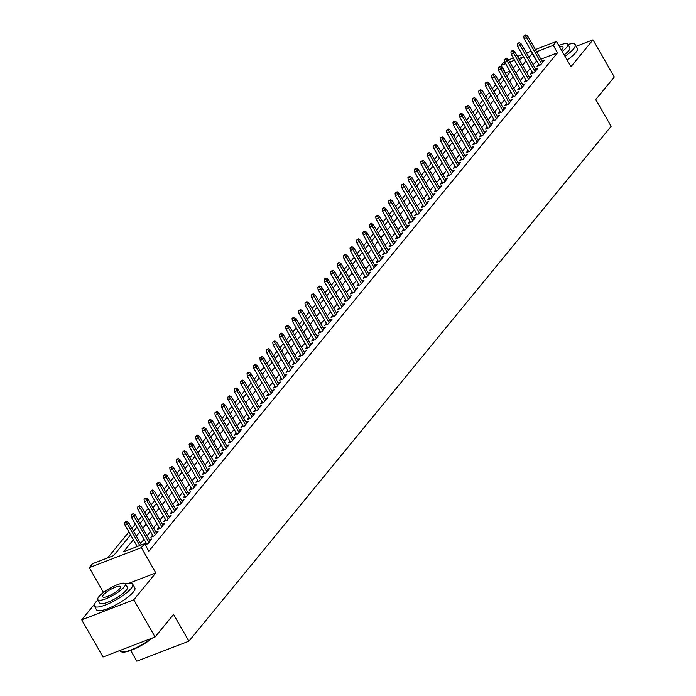<?xml version="1.0" encoding="UTF-8"?>
<svg xmlns="http://www.w3.org/2000/svg" width="696" height="696" viewBox="0 0 696 696"><rect width="100%" height="100%" fill="white"/><g stroke="black" fill="none" stroke-linecap="round" stroke-linejoin="round"><path stroke-width="1.04" d="M509.881 71.096L505.444 72.802L501.19 65.363L504.661 61.344M130.683 650.456L136.834 661.2L188.903 641.181L611.114 126.333L595.785 99.563L614.29 77.004L592.992 39.829L576.166 46.293M188.903 641.181L173.574 614.42L155.069 636.979L103.008 656.998L81.71 619.823L133.78 599.804L155.826 572.93L141.349 547.648L89.279 567.666L92.498 563.743L113.605 555.625L130.596 534.911M94.465 604.276L81.71 619.823M103.478 592.453L89.279 567.666M502.199 76.76L498.745 80.98M495.761 84.608L492.307 88.827M489.332 92.455L485.869 96.674M482.893 100.302L479.431 104.522M476.455 108.158L473.002 112.369M470.017 116.006L466.564 120.217M463.579 123.853L460.126 128.064M457.15 131.701L453.688 135.92M450.712 139.548L447.25 143.768M444.274 147.395L440.82 151.615M437.836 155.243L434.382 159.462M431.407 163.09L427.944 167.31M424.969 170.938L421.506 175.157M418.531 178.794L415.077 183.005M412.093 186.641L408.639 190.852M405.655 194.489L402.201 198.699M399.226 202.336L395.763 206.555M392.788 210.183L389.325 214.403M386.35 218.031L382.896 222.25M379.912 225.878L376.458 230.098M373.482 233.725L370.02 237.945M367.044 241.573L363.582 245.792M360.606 249.429L357.144 253.64M354.168 257.276L350.714 261.487M347.73 265.124L344.276 269.335M341.301 272.971L337.838 277.191M334.863 280.819L331.4 285.038M328.425 288.666L324.971 292.885M321.987 296.513L318.533 300.733M315.558 304.361L312.095 308.58M309.12 312.217L305.657 316.428M302.682 320.064L299.219 324.275M296.244 327.912L292.79 332.123M289.806 335.759L286.352 339.979M283.376 343.606L279.914 347.826M276.938 351.454L273.476 355.673M270.5 359.301L267.046 363.521M264.062 367.149L260.608 371.368M257.624 374.996L254.17 379.216M251.195 382.852L247.732 387.063M244.757 390.7L241.295 394.91M238.319 398.547L234.865 402.758M231.881 406.394L228.427 410.614M225.452 414.242L221.989 418.461M219.014 422.089L215.551 426.309M212.576 429.937L209.122 434.156M206.138 437.784L202.684 442.004M199.7 445.631L196.246 449.851M193.27 453.488L189.808 457.698M186.833 461.335L183.37 465.546M180.394 469.182L176.941 473.402M173.956 477.03L170.503 481.249M167.527 484.877L164.065 489.097M161.089 492.725L157.627 496.944M154.651 500.572L151.197 504.791M148.213 508.419L144.759 512.639M141.775 516.275L138.321 520.486M135.346 524.123L131.883 528.334M128.908 531.97L107.619 557.922M155.069 636.979L133.78 599.804M538.739 64.223L537.034 66.303L540.557 64.946L544.42 60.239L542.045 61.152M532.31 72.071L530.604 74.15L534.119 72.793L537.982 68.086L535.607 69M525.872 79.918L524.166 81.998L527.681 80.649L531.544 75.934L529.169 76.847M519.433 87.766L517.728 89.845L521.243 88.496L525.106 83.781L522.731 84.694M512.995 95.613L511.29 97.692L514.814 96.344L518.668 91.628L516.302 92.542M506.558 103.46L504.852 105.54L508.376 104.191L512.239 99.484L509.863 100.398M500.128 111.308L498.423 113.387L501.938 112.039L505.801 107.332L503.425 108.245M493.69 119.164L491.985 121.243L495.5 119.886L499.363 115.179L496.988 116.093M487.252 127.011L485.547 129.091L489.062 127.733L492.925 123.027L490.55 123.94M480.814 134.859L479.109 136.938L482.632 135.581L486.495 130.874L484.12 131.788M474.385 142.706L472.671 144.785L476.195 143.428L480.057 138.721L477.682 139.635M467.947 150.554L466.242 152.633L469.757 151.284L473.619 146.569L471.244 147.482M461.509 158.401L459.804 160.48L463.318 159.132L467.181 154.416L464.806 155.33M455.071 166.248L453.366 168.328L456.889 166.979L460.743 162.272L458.377 163.177M448.633 174.096L446.928 176.175L450.451 174.826L454.314 170.12L451.939 171.033M442.204 181.943L440.498 184.022L444.013 182.674L447.876 177.967L445.501 178.881M435.766 189.799L434.06 191.879L437.575 190.521L441.438 185.815L439.063 186.728M429.328 197.647L427.622 199.726L431.137 198.369L435 193.662L432.625 194.576M422.89 205.494L421.184 207.573L424.708 206.216L428.571 201.509L426.196 202.423M416.46 213.341L414.746 215.421L418.27 214.072L422.133 209.357L419.758 210.27M410.022 221.189L408.317 223.268L411.832 221.92L415.695 217.204L413.32 218.118M403.584 229.036L401.879 231.115L405.394 229.767L409.257 225.052L406.882 225.965M397.146 236.884L395.441 238.963L398.965 237.614L402.819 232.908L400.452 233.812M390.708 244.731L389.003 246.81L392.527 245.462L396.389 240.755L394.014 241.669M384.279 252.578L382.574 254.666L386.089 253.309L389.951 248.602L387.576 249.516M377.841 260.435L376.136 262.514L379.651 261.157L383.513 256.45L381.138 257.363M371.403 268.282L369.698 270.361L373.213 269.004L377.075 264.297L374.7 265.211M364.965 276.129L363.26 278.209L366.783 276.851L370.646 272.145L368.271 273.058M358.536 283.977L356.822 286.056L360.345 284.707L364.208 279.992L361.833 280.906M352.098 291.824L350.392 293.903L353.907 292.555L357.77 287.84L355.395 288.753M345.66 299.671L343.954 301.751L347.469 300.402L351.332 295.696L348.957 296.6M339.222 307.519L337.517 309.598L341.04 308.25L344.894 303.543L342.528 304.457M332.784 315.366L331.079 317.446L334.602 316.097L338.465 311.39L336.09 312.304M326.354 323.222L324.649 325.302L328.164 323.945L332.027 319.238L329.652 320.151M319.916 331.07L318.211 333.149L321.726 331.792L325.589 327.085L323.214 327.999M313.478 338.917L311.773 340.996L315.288 339.639L319.151 334.933L316.776 335.846M307.04 346.765L305.335 348.844L308.859 347.487L312.721 342.78L310.346 343.694M300.611 354.612L298.897 356.691L302.421 355.343L306.284 350.627L303.908 351.541M294.173 362.459L292.468 364.539L295.983 363.19L299.845 358.475L297.47 359.388M287.735 370.307L286.03 372.386L289.545 371.038L293.407 366.331L291.032 367.236M281.297 378.154L279.592 380.233L283.115 378.885L286.97 374.178L284.603 375.092M274.859 386.002L273.154 388.081L276.677 386.732L280.54 382.026L278.165 382.939M268.43 393.858L266.725 395.937L270.239 394.58L274.102 389.873L271.727 390.787M261.992 401.705L260.287 403.784L263.801 402.427L267.664 397.72L265.289 398.634M255.554 409.553L253.849 411.632L257.363 410.275L261.226 405.568L258.851 406.481M249.116 417.4L247.411 419.479L250.934 418.131L254.797 413.415L252.422 414.329M242.686 425.247L240.973 427.327L244.496 425.978L248.359 421.263L245.984 422.176M236.249 433.095L234.543 435.174L238.058 433.825L241.921 429.11L239.546 430.024M229.81 440.942L228.105 443.021L231.62 441.673L235.483 436.966L233.108 437.871M223.373 448.79L221.667 450.869L225.191 449.52L229.045 444.814L226.679 445.727M216.934 456.637L215.229 458.725L218.753 457.368L222.616 452.661L220.24 453.575M210.505 464.493L208.8 466.572L212.315 465.215L216.178 460.508L213.803 461.422M204.067 472.34L202.362 474.42L205.877 473.062L209.74 468.356L207.364 469.269M197.629 480.188L195.924 482.267L199.439 480.91L203.302 476.203L200.926 477.117M191.191 488.035L189.486 490.115L193.01 488.766L196.872 484.051L194.497 484.964M184.762 495.883L183.048 497.962L186.571 496.613L190.434 491.898L188.059 492.812M178.324 503.73L176.619 505.809L180.133 504.461L183.996 499.754L181.621 500.659M171.886 511.577L170.181 513.657L173.696 512.308L177.558 507.602L175.183 508.515M165.448 519.425L163.743 521.504L167.266 520.156L171.12 515.449L168.754 516.362M159.01 527.281L157.305 529.36L160.828 528.003L164.691 523.296L162.316 524.21M152.581 535.128L150.875 537.208L154.39 535.85L158.253 531.144L155.878 532.057M145.168 544.777L147.952 543.698L151.815 538.991L149.44 539.905M133.371 539.757L123.462 551.841L144.568 543.724L148.822 551.162L557.513 52.783L540.905 59.169M536.764 60.761L533.206 64.806M530.221 68.434L526.768 72.654M523.792 76.282L520.33 80.501M517.354 84.138L513.892 88.349M510.916 91.985L507.462 96.196M504.478 99.832L501.024 104.043M498.049 107.68L494.586 111.899M491.611 115.527L488.148 119.747M485.173 123.375L481.719 127.594M478.735 131.222L475.281 135.442M472.297 139.07L468.843 143.289M465.868 146.917L462.405 151.136M459.43 154.773L455.967 158.984M452.992 162.62L449.538 166.831M446.554 170.468L443.1 174.679M440.124 178.315L436.662 182.535M433.686 186.163L430.224 190.382M427.248 194.01L423.794 198.23M420.81 201.857L417.356 206.077M414.372 209.705L410.918 213.924M407.943 217.561L404.48 221.772M401.505 225.408L398.042 229.619M395.067 233.256L391.613 237.466M388.629 241.103L385.175 245.323M382.2 248.95L378.737 253.17M375.762 256.798L372.299 261.017M369.324 264.645L365.87 268.865M362.886 272.493L359.432 276.712M356.448 280.34L352.994 284.56M350.018 288.196L346.556 292.407M343.58 296.044L340.118 300.254M337.142 303.891L333.689 308.102M330.704 311.738L327.25 315.958M324.275 319.586L320.812 323.805M317.837 327.433L314.375 331.653M311.399 335.281L307.945 339.5M304.961 343.128L301.507 347.348M298.523 350.975L295.069 355.195M292.094 358.832L288.631 363.042M285.656 366.679L282.193 370.89M279.218 374.526L275.764 378.737M272.78 382.374L269.326 386.593M266.35 390.221L262.888 394.441M259.913 398.069L256.45 402.288M253.475 405.916L250.021 410.135M247.036 413.763L243.583 417.983M240.599 421.619L237.145 425.83M234.169 429.467L230.707 433.678M227.731 437.314L224.269 441.525M221.293 445.162L217.839 449.381M214.855 453.009L211.401 457.228M208.426 460.856L204.963 465.076M201.988 468.704L198.525 472.923M195.55 476.551L192.087 480.771M189.112 484.399L185.658 488.618M182.674 492.255L179.22 496.465M176.245 500.102L172.782 504.313M169.807 507.95L166.344 512.16M163.369 515.797L159.915 520.016M156.931 523.644L153.477 527.864M150.493 531.492L147.039 535.711M144.063 539.339L140.601 543.559M146.143 542.976L144.959 544.411M535.389 49.529L556.478 41.429L570.955 66.703L592.992 39.829M556.478 41.429L553.259 45.353L536.651 51.73M557.513 52.783L553.259 45.353M144.568 543.724L141.349 547.648M508.515 59.865L513.326 58.012M517.467 56.419L522.287 54.566M526.428 52.974L531.239 51.13M519.738 60.378L522.296 57.255L518.729 58.621M514.588 60.213L509.777 62.066M505.627 63.658L501.19 65.363M133.571 531.283L137.025 527.063M140.009 523.435L143.463 519.216M146.447 515.579L149.901 511.369M152.876 507.732L156.339 503.521M159.314 499.885L162.777 495.665M165.752 492.037L169.206 487.818M172.19 484.19L175.644 479.97M178.62 476.342L182.082 472.123M185.058 468.495L188.52 464.275M191.496 460.648L194.95 456.428M197.934 452.792L201.388 448.581M204.372 444.944L207.826 440.733M210.801 437.097L214.264 432.886M217.239 429.249L220.702 425.03M223.677 421.402L227.131 417.182M230.115 413.555L233.569 409.335M236.544 405.707L240.007 401.488M242.982 397.86L246.445 393.64M249.42 390.012L252.874 385.793M255.858 382.156L259.312 377.945M262.296 374.309L265.75 370.098M268.726 366.461L272.188 362.251M275.164 358.614L278.626 354.394M281.602 350.767L285.055 346.547M288.04 342.919L291.493 338.7M294.469 335.072L297.931 330.852M300.907 327.224L304.37 323.005M307.345 319.377L310.799 315.157M313.783 311.521L317.237 307.31M320.221 303.673L323.675 299.463M326.65 295.826L330.113 291.607M333.088 287.979L336.551 283.759M339.526 280.131L342.98 275.912M345.964 272.284L349.418 268.064M352.394 264.436L355.856 260.217M358.832 256.589L362.294 252.37M365.269 248.733L368.723 244.522M371.707 240.886L375.161 236.675M378.145 233.038L381.599 228.827M384.575 225.191L388.037 220.971M391.013 217.343L394.475 213.124M397.451 209.496L400.905 205.276M403.889 201.649L407.343 197.429M410.318 193.801L413.781 189.582M416.756 185.954L420.219 181.734M423.194 178.098L426.648 173.887M429.632 170.25L433.086 166.04M436.07 162.403L439.524 158.192M442.499 154.555L445.962 150.336M448.937 146.708L452.4 142.489M455.375 138.861L458.829 134.641M461.813 131.013L465.267 126.794M468.243 123.166L471.705 118.946M474.681 115.31L478.143 111.099M481.119 107.462L484.573 103.252M487.557 99.615L491.011 95.404M493.995 91.768L497.449 87.548M500.424 83.92L503.887 79.701M506.862 76.073L510.325 71.853M513.3 68.225L516.754 64.006M532.501 53.331L528.943 57.368M525.967 61.004L522.513 65.215M519.529 68.852L516.075 73.063M513.091 76.699L509.637 80.919M506.662 84.547L503.199 88.766M500.224 92.394L496.761 96.614M493.786 100.241L490.332 104.461M487.348 108.089L483.894 112.308M480.919 115.945L477.456 120.156M474.481 123.792L471.018 128.003M468.043 131.64L464.589 135.851M461.605 139.487L458.151 143.707M455.167 147.334L451.713 151.554M448.737 155.182L445.275 159.401M442.299 163.029L438.837 167.249M435.861 170.877L432.407 175.096M429.423 178.724L425.969 182.944M422.994 186.58L419.531 190.791M416.556 194.428L413.093 198.638M410.118 202.275L406.664 206.486M403.68 210.122L400.226 214.342M397.242 217.97L393.788 222.189M390.813 225.817L387.35 230.037M384.375 233.665L380.912 237.884M377.937 241.512L374.483 245.731M371.499 249.359L368.045 253.579M365.069 257.215L361.607 261.426M358.631 265.063L355.169 269.274M352.193 272.91L348.74 277.121M345.755 280.758L342.301 284.977M339.317 288.605L335.863 292.825M332.888 296.452L329.425 300.672M326.45 304.3L322.988 308.519M320.012 312.147L316.558 316.367M313.574 320.003L310.12 324.214M307.145 327.851L303.682 332.062M300.707 335.698L297.244 339.909M294.269 343.546L290.815 347.765M287.831 351.393L284.377 355.613M281.393 359.24L277.939 363.46M274.964 367.088L271.501 371.307M268.525 374.935L265.063 379.155M262.087 382.783L258.634 387.002M255.65 390.639L252.196 394.85M249.22 398.486L245.758 402.697M242.782 406.334L239.32 410.544M236.344 414.181L232.89 418.4M229.906 422.028L226.452 426.248M223.468 429.876L220.014 434.095M217.039 437.723L213.576 441.943M210.601 445.57L207.138 449.79M204.163 453.418L200.709 457.637M197.725 461.274L194.271 465.485M191.296 469.121L187.833 473.332M184.858 476.969L181.395 481.188M178.42 484.816L174.966 489.036M171.982 492.664L168.528 496.883M165.544 500.511L162.09 504.73M159.114 508.358L155.652 512.578M152.676 516.206L149.214 520.425M146.238 524.062L142.784 528.273M139.8 531.909L136.346 536.12M536.407 60.9L532.144 53.462M155.826 572.93L128.743 583.335M126.15 522.183L126.794 521.4L125.384 521.939L124.741 522.731L126.15 522.183L127.559 524.218L128.716 522.8L141.392 544.942M139.783 545.56L127.559 524.218L125.028 525.193L137.251 546.534M124.741 522.731L125.028 525.193M128.716 522.8L126.794 521.4M152.52 637.962A21.55 5.22 150.2 0 1 122.078 652.004L121.391 651.847A22.081 5.351 -29.8 0 0 151.441 638.38M119.834 650.534L120.121 651.03A22.081 5.351 -29.8 0 0 121.391 651.847M97.918 599.83A22.081 5.351 -29.8 0 0 95.97 601.909A22.081 5.351 -29.8 0 0 94.404 606.12A22.081 5.351 -29.8 0 0 110.76 602.684A22.081 5.351 -29.8 0 0 131.153 588.39A22.081 5.351 -29.8 0 0 132.719 584.179A22.081 5.351 -29.8 0 0 125.506 584.031M94.404 606.12L96.526 609.844A22.081 5.351 -29.8 0 0 112.882 606.399A22.081 5.351 -29.8 0 0 133.275 592.105A22.081 5.351 -29.8 0 0 134.85 587.894L132.719 584.179M125.393 583.831L127.351 587.25A15.895 3.854 150.2 0 1 126.228 590.286A15.895 3.854 150.2 0 1 111.543 600.57A15.895 3.854 150.2 0 1 99.763 603.049L97.805 599.63A15.895 3.854 -29.8 0 0 109.585 597.151A15.895 3.854 -29.8 0 0 124.262 586.867A15.895 3.854 -29.8 0 0 125.393 583.831A15.895 3.854 -29.8 0 0 113.622 586.31A15.895 3.854 -29.8 0 0 98.936 596.602A15.895 3.854 -29.8 0 0 97.805 599.63M119.764 588.598A10.249 2.48 -29.8 0 0 120.495 586.641A10.249 2.48 -29.8 0 0 112.9 588.242A10.249 2.48 -29.8 0 0 103.443 594.871A10.249 2.48 -29.8 0 0 102.712 596.82A10.249 2.48 -29.8 0 0 110.299 595.228A10.249 2.48 -29.8 0 0 119.764 588.598M564.978 56.272A22.081 5.351 -29.8 0 0 573.635 48.816A22.081 5.351 -29.8 0 0 575.201 44.605A22.081 5.351 -29.8 0 0 567.988 44.448M567.101 59.986A22.081 5.351 -29.8 0 0 575.757 52.531A22.081 5.351 -29.8 0 0 577.332 48.32L575.201 44.605M562.203 51.434A15.895 3.854 -29.8 0 0 566.744 47.285A15.895 3.854 -29.8 0 0 567.875 44.257L569.833 47.676A15.895 3.854 150.2 0 1 568.702 50.704A15.895 3.854 150.2 0 1 564.16 54.853M561.359 49.964A10.249 2.48 -29.8 0 0 562.246 49.016A10.249 2.48 -29.8 0 0 562.968 47.058A10.249 2.48 -29.8 0 0 559.654 46.98M567.875 44.257A15.895 3.854 -29.8 0 0 558.818 45.51M132.579 514.335L133.223 513.552L131.179 514.875L132.579 514.335L133.997 516.371L135.154 514.953L150.11 541.07M148.953 542.488L133.997 516.371L131.466 517.346L146.812 544.142M131.179 514.875L131.466 517.346M135.154 514.953L133.223 513.552M139.017 506.488L139.661 505.705L137.608 507.027L139.017 506.488L140.427 508.524L141.593 507.106L156.548 533.223M155.391 534.632L140.427 508.524L137.895 509.489L153.242 536.294M137.608 507.027L137.895 509.489M141.593 507.106L139.661 505.705M145.455 498.64L146.099 497.858L144.046 499.18L145.455 498.64L146.865 500.668L148.022 499.258L162.986 525.376M161.82 526.785L146.865 500.668L144.333 501.642L159.68 528.447M144.046 499.18L144.333 501.642M148.022 499.258L146.099 497.858M151.893 490.793L152.537 490.01L150.484 491.332L151.893 490.793L153.303 492.82L154.46 491.411L169.415 517.528M168.258 518.938L153.303 492.82L150.771 493.795L166.118 520.599M150.484 491.332L150.771 493.795M154.46 491.411L152.537 490.01M158.323 482.946L158.966 482.163L156.922 483.485L158.323 482.946L159.741 484.973L160.898 483.563L175.853 509.681M174.696 511.09L159.741 484.973L157.209 485.947L172.556 512.743M156.922 483.485L157.209 485.947M160.898 483.563L158.966 482.163M164.761 475.098L165.404 474.307L163.351 475.638L164.761 475.098L166.179 477.125L167.336 475.716L182.291 501.833M181.134 503.243L166.179 477.125L163.638 478.1L178.994 504.896M163.351 475.638L163.638 478.1M167.336 475.716L165.404 474.307M171.199 467.251L171.842 466.459L169.789 467.79L171.199 467.251L172.608 469.278L173.774 467.869L188.729 493.977M187.572 495.395L172.608 469.278L170.076 470.252L185.423 497.048M169.789 467.79L170.076 470.252M173.774 467.869L171.842 466.459M177.637 459.395L178.28 458.612L176.871 459.151L176.227 459.943L177.637 459.395L179.046 461.431L180.203 460.012L195.158 486.13M194.001 487.548L179.046 461.431L176.514 462.405L191.861 489.201M176.227 459.943L176.514 462.405M180.203 460.012L178.28 458.612M184.075 451.547L184.718 450.764L183.309 451.304L182.665 452.095L184.075 451.547L185.484 453.583L186.641 452.165L201.596 478.282M200.439 479.701L185.484 453.583L182.952 454.558L198.299 481.354M182.665 452.095L182.952 454.558M186.641 452.165L184.718 450.764M190.504 443.7L191.148 442.917L189.747 443.456L189.103 444.239L190.504 443.7L191.922 445.736L193.079 444.318L208.034 470.435M206.877 471.845L191.922 445.736L189.39 446.71L204.737 473.506M189.103 444.239L189.39 446.71M193.079 444.318L191.148 442.917M196.942 435.853L197.586 435.07L195.532 436.392L196.942 435.853L198.351 437.888L199.517 436.47L214.472 462.588M213.315 463.997L198.351 437.888L195.82 438.854L211.166 465.659M195.532 436.392L195.82 438.854M199.517 436.47L197.586 435.07M203.38 428.005L204.024 427.222L201.971 428.545L203.38 428.005L204.789 430.032L205.946 428.623L220.91 454.74M219.745 456.15L204.789 430.032L202.258 431.007L217.604 457.811M201.971 428.545L202.258 431.007M205.946 428.623L204.024 427.222M209.818 420.158L210.462 419.375L209.052 419.914L208.409 420.697L209.818 420.158L211.227 422.185L212.384 420.775L227.34 446.893M226.183 448.302L211.227 422.185L208.696 423.159L224.042 449.964M208.409 420.697L208.696 423.159M212.384 420.775L210.462 419.375M216.247 412.31L216.891 411.527L214.846 412.85L216.247 412.31L217.665 414.337L218.822 412.928L233.778 439.046M232.621 440.455L217.665 414.337L215.134 415.312L230.48 442.108M214.846 412.85L215.134 415.312M218.822 412.928L216.891 411.527M222.685 404.463L223.329 403.671L221.276 405.002L222.685 404.463L224.103 406.49L225.26 405.081L240.216 431.198M239.059 432.608L224.103 406.49L221.563 407.465L236.918 434.26M221.276 405.002L221.563 407.465M225.26 405.081L223.329 403.671M229.123 396.616L229.767 395.824L227.714 397.155L229.123 396.616L230.533 398.643L231.698 397.233L246.654 423.342M245.497 424.76L230.533 398.643L228.001 399.617L243.348 426.413M227.714 397.155L228.001 399.617M231.698 397.233L229.767 395.824M235.561 388.76L236.205 387.976L234.796 388.516L234.152 389.308L235.561 388.76L236.971 390.795L238.128 389.377L253.083 415.495M251.926 416.913L236.971 390.795L234.439 391.77L249.786 418.566M234.152 389.308L234.439 391.77M238.128 389.377L236.205 387.976M241.999 380.912L242.643 380.129L240.59 381.452L241.999 380.912L243.409 382.948L244.566 381.53L259.521 407.647M258.364 409.065L243.409 382.948L240.877 383.922L256.224 410.718M240.59 381.452L240.877 383.922M244.566 381.53L242.643 380.129M248.429 373.065L249.072 372.282L247.672 372.821L247.028 373.604L248.429 373.065L249.847 375.1L251.004 373.682L265.959 399.8M264.802 401.209L249.847 375.1L247.315 376.075L262.662 402.871M247.028 373.604L247.315 376.075M251.004 373.682L249.072 372.282M254.867 365.217L255.51 364.434L253.457 365.757L254.867 365.217L256.276 367.244L257.442 365.835L272.397 391.952M271.24 393.362L256.276 367.244L253.744 368.219L269.091 395.024M253.457 365.757L253.744 368.219M257.442 365.835L255.51 364.434M261.305 357.37L261.948 356.587L259.895 357.909L261.305 357.37L262.714 359.397L263.871 357.988L278.835 384.105M277.669 385.514L262.714 359.397L260.182 360.371L275.529 387.176M259.895 357.909L260.182 360.371M263.871 357.988L261.948 356.587M267.743 349.522L268.386 348.74L266.333 350.062L267.743 349.522L269.152 351.55L270.309 350.14L285.264 376.258M284.107 377.667L269.152 351.55L266.62 352.524L281.967 379.32M266.333 350.062L266.62 352.524M270.309 350.14L268.386 348.74M274.172 341.675L274.816 340.892L272.771 342.215L274.172 341.675L275.59 343.702L276.747 342.293L291.702 368.41M290.545 369.82L275.59 343.702L273.058 344.677L288.405 371.473M272.771 342.215L273.058 344.677M276.747 342.293L274.816 340.892M280.61 333.828L281.254 333.036L279.2 334.367L280.61 333.828L282.028 335.855L283.185 334.445L298.14 360.554M296.983 361.972L282.028 335.855L279.488 336.829L294.843 363.625M279.2 334.367L279.488 336.829M283.185 334.445L281.254 333.036M287.048 325.972L287.692 325.189L286.282 325.728L285.638 326.52L287.048 325.972L288.457 328.007L289.623 326.598L304.578 352.707M303.421 354.125L288.457 328.007L285.925 328.982L301.272 355.778M285.638 326.52L285.925 328.982M289.623 326.598L287.692 325.189M293.486 318.124L294.13 317.341L292.72 317.881L292.076 318.672L293.486 318.124L294.895 320.16L296.052 318.742L311.008 344.859M309.85 346.277L294.895 320.16L292.363 321.134L307.71 347.93M292.076 318.672L292.363 321.134M296.052 318.742L294.13 317.341M299.924 310.277L300.568 309.494L298.514 310.816L299.924 310.277L301.333 312.313L302.49 310.894L317.446 337.012M316.288 338.43L301.333 312.313L298.801 313.287L314.148 340.083M298.514 310.816L298.801 313.287M302.49 310.894L300.568 309.494M306.353 302.429L306.997 301.646L305.596 302.186L304.952 302.969L306.353 302.429L307.771 304.465L308.928 303.047L323.884 329.165M322.726 330.574L307.771 304.465L305.24 305.431L320.586 332.236M304.952 302.969L305.24 305.431M308.928 303.047L306.997 301.646M312.791 294.582L313.435 293.799L312.025 294.338L311.382 295.121L312.791 294.582L314.2 296.609L315.366 295.2L330.322 321.317M329.165 322.726L314.2 296.609L311.669 297.584L327.016 324.388M311.382 295.121L311.669 297.584M315.366 295.2L313.435 293.799M319.229 286.735L319.873 285.952L317.82 287.274L319.229 286.735L320.639 288.762L321.796 287.352L336.76 313.47M335.594 314.879L320.639 288.762L318.107 289.736L333.454 316.541M317.82 287.274L318.107 289.736M321.796 287.352L319.873 285.952M325.667 278.887L326.311 278.104L324.901 278.644L324.258 279.427L325.667 278.887L327.077 280.914L328.234 279.505L343.189 305.622M342.032 307.032L327.077 280.914L324.545 281.889L339.892 308.685M324.258 279.427L324.545 281.889M328.234 279.505L326.311 278.104M332.096 271.04L332.74 270.248L330.696 271.579L332.096 271.04L333.514 273.067L334.672 271.657L349.627 297.775M348.47 299.184L333.514 273.067L330.983 274.041L346.33 300.837M330.696 271.579L330.983 274.041M334.672 271.657L332.74 270.248M338.534 263.192L339.178 262.401L337.125 263.732L338.534 263.192L339.952 265.22L341.11 263.81L356.065 289.919M354.908 291.337L339.952 265.22L337.412 266.194L352.768 292.99M337.125 263.732L337.412 266.194M341.11 263.81L339.178 262.401M344.972 255.336L345.616 254.553L344.207 255.093L343.563 255.884L344.972 255.336L346.382 257.372L347.548 255.954L362.503 282.071M361.346 283.49L346.382 257.372L343.85 258.346L359.197 285.142M343.563 255.884L343.85 258.346M347.548 255.954L345.616 254.553M351.41 247.489L352.054 246.706L350.645 247.245L350.001 248.037L351.41 247.489L352.82 249.525L353.977 248.107L368.932 274.224M367.775 275.642L352.82 249.525L350.288 250.499L365.635 277.295M350.001 248.037L350.288 250.499M353.977 248.107L352.054 246.706M357.848 239.641L358.492 238.859L356.439 240.181L357.848 239.641L359.258 241.677L360.415 240.259L375.37 266.377M374.213 267.786L359.258 241.677L356.726 242.652L372.073 269.448M356.439 240.181L356.726 242.652M360.415 240.259L358.492 238.859M364.278 231.794L364.921 231.011L363.521 231.55L362.877 232.334L364.278 231.794L365.696 233.83L366.853 232.412L381.808 258.529M380.651 259.939L365.696 233.83L363.164 234.796L378.511 261.6M362.877 232.334L363.164 234.796M366.853 232.412L364.921 231.011M370.716 223.947L371.36 223.164L369.306 224.486L370.716 223.947L372.125 225.974L373.291 224.564L388.246 250.682M387.089 252.091L372.125 225.974L369.593 226.948L384.94 253.753M369.306 224.486L369.593 226.948M373.291 224.564L371.36 223.164M377.154 216.099L377.798 215.316L375.744 216.639L377.154 216.099L378.563 218.126L379.72 216.717L394.684 242.834M393.518 244.244L378.563 218.126L376.031 219.101L391.378 245.905M375.744 216.639L376.031 219.101M379.72 216.717L377.798 215.316M383.592 208.252L384.236 207.469L382.182 208.791L383.592 208.252L385.001 210.279L386.158 208.87L401.113 234.987M399.956 236.396L385.001 210.279L382.469 211.253L397.816 238.049M382.182 208.791L382.469 211.253M386.158 208.87L384.236 207.469M390.021 200.404L390.665 199.613L388.62 200.944L390.021 200.404L391.439 202.432L392.596 201.022L407.551 227.14M406.394 228.549L391.439 202.432L388.907 203.406L404.254 230.202M388.62 200.944L388.907 203.406M392.596 201.022L390.665 199.613M396.459 192.557L397.103 191.765L395.05 193.096L396.459 192.557L397.877 194.584L399.034 193.175L413.99 219.284M412.832 220.702L397.877 194.584L395.337 195.559L410.692 222.355M395.05 193.096L395.337 195.559M399.034 193.175L397.103 191.765M402.897 184.701L403.541 183.918L402.131 184.457L401.488 185.249L402.897 184.701L404.306 186.737L405.472 185.319L420.428 211.436M419.27 212.854L404.306 186.737L401.775 187.711L417.121 214.507M401.488 185.249L401.775 187.711M405.472 185.319L403.541 183.918M409.335 176.854L409.979 176.071L407.926 177.393L409.335 176.854L410.744 178.889L411.901 177.471L426.857 203.589M425.7 205.007L410.744 178.889L408.213 179.864L423.56 206.66M407.926 177.393L408.213 179.864M411.901 177.471L409.979 176.071M415.773 169.006L416.417 168.223L415.007 168.763L414.364 169.546L415.773 169.006L417.182 171.042L418.34 169.624L433.295 195.741M432.138 197.151L417.182 171.042L414.651 172.016L429.998 198.812M414.364 169.546L414.651 172.016M418.34 169.624L416.417 168.223M422.202 161.159L422.846 160.376L420.802 161.698L422.202 161.159L423.62 163.186L424.777 161.776L439.733 187.894M438.576 189.303L423.62 163.186L421.089 164.16L436.435 190.965M420.802 161.698L421.089 164.16M424.777 161.776L422.846 160.376M428.64 153.311L429.284 152.528L427.231 153.851L428.64 153.311L430.05 155.339L431.215 153.929L446.171 180.046M445.014 181.456L430.05 155.339L427.518 156.313L442.865 183.118M427.231 153.851L427.518 156.313M431.215 153.929L429.284 152.528M435.078 145.464L435.722 144.681L434.313 145.22L433.669 146.003L435.078 145.464L436.488 147.491L437.645 146.082L452.609 172.199M451.443 173.609L436.488 147.491L433.956 148.465L449.303 175.261M433.669 146.003L433.956 148.465M437.645 146.082L435.722 144.681M441.516 137.617L442.16 136.834L440.107 138.156L441.516 137.617L442.926 139.644L444.083 138.234L459.038 164.352M457.881 165.761L442.926 139.644L440.394 140.618L455.741 167.414M440.107 138.156L440.394 140.618M444.083 138.234L442.16 136.834M447.946 129.769L448.589 128.977L446.545 130.309L447.946 129.769L449.364 131.796L450.521 130.387L465.476 156.496M464.319 157.914L449.364 131.796L446.832 132.771L462.179 159.567M446.545 130.309L446.832 132.771M450.521 130.387L448.589 128.977M454.384 121.913L455.027 121.13L453.618 121.669L452.974 122.461L454.384 121.913L455.802 123.949L456.959 122.539L471.914 148.648M470.757 150.066L455.802 123.949L453.261 124.923L468.617 151.719M452.974 122.461L453.261 124.923M456.959 122.539L455.027 121.13M460.822 114.066L461.465 113.283L460.056 113.822L459.412 114.614L460.822 114.066L462.231 116.101L463.397 114.683L478.352 140.801M477.195 142.219L462.231 116.101L459.699 117.076L475.046 143.872M459.412 114.614L459.699 117.076M463.397 114.683L461.465 113.283M467.26 106.218L467.903 105.435L465.85 106.758L467.26 106.218L468.669 108.254L469.826 106.836L484.781 132.953M483.624 134.371L468.669 108.254L466.137 109.228L481.484 136.024M465.85 106.758L466.137 109.228M469.826 106.836L467.903 105.435M473.698 98.371L474.341 97.588L472.288 98.91L473.698 98.371L475.107 100.407L476.264 98.989L491.219 125.106M490.062 126.515L475.107 100.407L472.575 101.372L487.922 128.177M472.288 98.91L472.575 101.372M476.264 98.989L474.341 97.588M480.127 90.523L480.771 89.741L479.37 90.28L478.726 91.063L480.127 90.523L481.545 92.551L482.702 91.141L497.657 117.259M496.5 118.668L481.545 92.551L479.013 93.525L494.36 120.33M478.726 91.063L479.013 93.525M482.702 91.141L480.771 89.741M486.565 82.676L487.209 81.893L485.155 83.216L486.565 82.676L487.983 84.703L489.14 83.294L504.095 109.411M502.938 110.821L487.983 84.703L485.443 85.678L500.789 112.482M485.155 83.216L485.443 85.678M489.14 83.294L487.209 81.893M493.003 74.829L493.647 74.046L491.593 75.368L493.003 74.829L494.412 76.856L495.569 75.446L510.533 101.564M509.368 102.973L494.412 76.856L491.881 77.83L507.227 104.626M491.593 75.368L491.881 77.83M495.569 75.446L493.647 74.046M499.441 66.981L500.085 66.19L498.032 67.521L499.441 66.981L500.85 69.008L502.007 67.599L516.963 93.716M515.806 95.126L500.85 69.008L498.319 69.983L513.665 96.779M498.032 67.521L498.319 69.983M502.007 67.599L500.085 66.19M505.87 59.134L506.514 58.342L504.47 59.673L505.87 59.134L507.288 61.161L508.445 59.752L523.401 85.86M522.244 87.278L507.288 61.161L504.757 62.135L520.103 88.931M504.47 59.673L504.757 62.135M508.445 59.752L506.514 58.342M512.308 51.278L512.952 50.495L511.543 51.034L510.907 51.826L512.308 51.278L513.726 53.314L514.883 51.895L529.839 78.013M528.682 79.431L513.726 53.314L511.186 54.288L526.541 81.084M510.907 51.826L511.186 54.288M514.883 51.895L512.952 50.495M518.746 43.43L519.39 42.647L517.981 43.187L517.337 43.978L518.746 43.43L520.156 45.466L521.321 44.048L536.277 70.166M535.12 71.584L520.156 45.466L517.624 46.441L532.971 73.237M517.337 43.978L517.624 46.441M521.321 44.048L519.39 42.647M525.184 35.583L525.828 34.8L524.419 35.339L523.775 36.122L525.184 35.583L526.594 37.619L527.751 36.201L542.706 62.318M541.549 63.727L526.594 37.619L524.062 38.593L539.409 65.389M523.775 36.122L524.062 38.593M527.751 36.201L525.828 34.8"/></g></svg>
